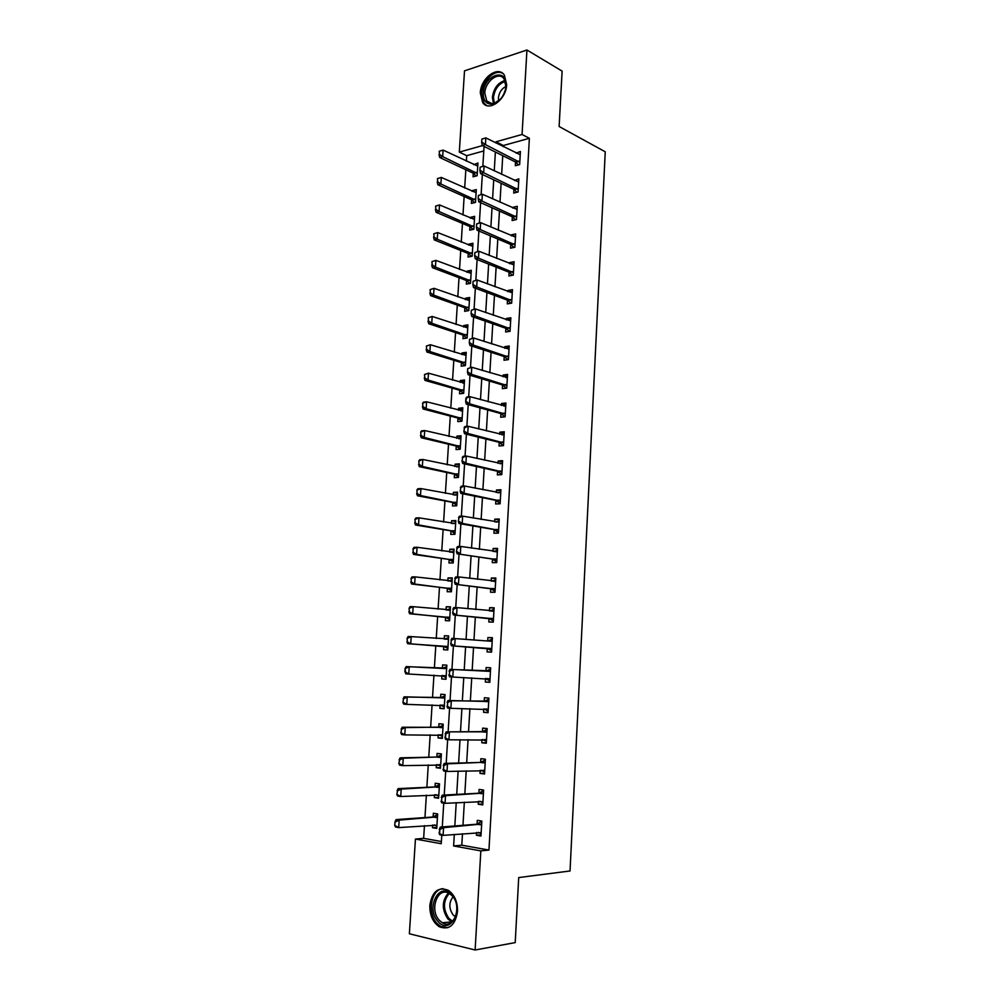 <?xml version="1.0" encoding="UTF-8"?>
<svg xmlns="http://www.w3.org/2000/svg" width="1000" height="1000" viewBox="0 0 1000 1000"><rect width="100%" height="100%" fill="white"/><g stroke="black" fill="none" stroke-linecap="round" stroke-linejoin="round"><path stroke-width="1.5" d="M506.662 84.6C506.3 99.513 489 112.287 482.7 102.613L480.312 92.925C480.637 78.188 497.95 65.138 504.375 75.1L506.662 84.6M457.512 911.513C455.25 925.225 449.2 930.325 439.363 926.787C432.863 922.375 429.688 915.212 429.85 905.312C432.137 891.5 438.288 886.5 448.288 890.3C454.562 894.7 457.638 901.775 457.512 911.513M483.787 150.938L466.725 155.675L459.312 152.1L464.513 70.838L526.938 50L562.112 71.112L559.125 126.512L605.25 151.788L570.037 870.975L518.713 877.562L515.212 942.6L475.125 950L409.375 933.775L415.438 839.062L441.25 843.725L441.788 835.138M424.45 825.625L423.638 838.35L415.438 839.062M466.725 155.675L466.375 161.175M465.838 169.737L464.675 188.025M464.137 196.513L462.975 215.012M462.45 223.425L461.262 242.162M460.737 250.487L459.538 269.45M459.025 277.712L457.812 296.9M457.287 305.075L456.062 324.5M455.55 332.587L454.312 352.25M453.812 360.262L452.55 380.15M452.05 388.088L450.788 408.212M450.288 416.062L449 436.438M448.512 444.2L447.212 464.812M446.725 472.488L445.412 493.363M444.938 500.95L443.6 522.062M443.125 529.562L441.775 550.925M441.312 558.337L439.95 579.95M439.487 587.275L438.1 609.15M437.65 616.388L436.25 638.513M435.8 645.65L434.387 668.012M433.938 675.163L432.525 697.575M432.062 704.912L430.65 727.312M430.175 734.825L428.762 757.225M428.275 764.912L426.863 787.312M426.362 795.175L424.95 817.575M423.638 838.35L441.388 841.525M432.638 825L432.463 827.712L436.75 828.438L437.65 813.938L433.363 813.238L433.137 816.975M434.525 794.75L434.338 797.613L438.612 798.263L439.513 783.838L435.238 783.238L435.012 786.925M436.4 764.688L436.213 767.7L440.475 768.25L441.362 753.913L437.1 753.4L436.875 757.038M438.263 734.8L438.062 737.95L442.325 738.413L443.2 724.163L438.95 723.737L438.725 727.325M440.112 705.075L439.9 708.375L444.162 708.75L445.037 694.575L440.788 694.237L440.562 697.775M441.95 675.525L441.737 678.962L445.988 679.262L446.85 665.163L442.612 664.9L442.4 668.4M443.775 646.225L443.562 649.725L447.8 649.938L448.663 635.913L444.425 635.737L444.225 639.113M445.588 617.15L445.375 620.638L449.6 620.775L450.462 606.838L446.238 606.737L446.037 609.938M447.388 588.225L447.175 591.725L451.4 591.775L452.262 577.913L448.038 577.913L447.85 580.925M449.188 559.475L448.963 562.975L453.188 562.95L454.038 549.163L449.825 549.237L449.65 552.087M450.962 530.875L450.75 534.388L454.963 534.275L455.812 520.575L451.6 520.725L451.438 523.4M452.738 502.438L452.512 505.962L456.725 505.763L457.562 492.137L453.363 492.375L453.212 494.875M454.5 474.162L454.275 477.688L458.475 477.413L459.312 463.862L455.125 464.175L454.975 466.512M456.25 446.05L456.037 449.575L460.225 449.225L461.062 435.75L456.875 436.138L456.737 438.312M458 418.088L457.775 421.625L461.962 421.188L462.788 407.788L458.612 408.25L458.488 410.262M459.725 390.275L459.513 393.812L463.688 393.312L464.513 379.988L460.337 380.525L460.225 382.375M461.45 362.625L461.225 366.163L465.4 365.588L466.225 352.337L462.05 352.95L461.95 354.637M463.162 335.125L462.95 338.675L467.113 338.013L467.925 324.837L463.762 325.525L463.663 327.05M464.875 307.775L464.65 311.325L468.8 310.6L469.613 297.488L465.462 298.25L465.375 299.625M466.562 280.562L466.337 284.125L470.5 283.325L471.3 270.287L467.15 271.125L467.075 272.35M468.25 253.512L468.025 257.075L472.175 256.212L472.975 243.25L468.837 244.15L468.762 245.212M469.925 226.612L469.7 230.175L473.837 229.237L474.637 216.35L470.513 217.325L470.45 218.238M471.6 199.85L471.375 203.425L475.5 202.413L476.3 189.587L472.175 190.637L472.125 191.4M473.25 173.238L473.038 176.812L477.15 175.738L477.95 162.975L473.787 164.713M462.475 833.713L461.788 845.188L488.95 850.062L529.375 138.3L503.363 145.512L503.288 146.7M502.75 155.688L501.65 174.4M501.112 183.3L499.988 202.25M499.462 211.062L498.325 230.263M497.8 239L496.65 258.438M496.138 267.087L494.963 286.775M494.462 295.325L493.275 315.275M492.775 323.738L491.575 343.938M491.075 352.312L489.862 372.775M489.363 381.05L488.137 401.763M487.65 409.95L486.4 430.925M485.925 439.025L484.663 460.262M484.188 468.263L482.9 489.775M482.438 497.675L481.138 519.45M480.675 527.25L479.363 549.312M478.913 557.013L477.587 579.338M477.137 586.938L475.788 609.55M475.337 617.05L473.988 639.938M473.537 647.325L472.163 670.462M471.725 677.862L470.35 701.062M469.9 708.662L468.525 731.85M468.062 739.638L466.675 762.812M466.213 770.812L464.825 793.975M464.338 802.163L462.962 825.312M476.587 832.5L476.425 835.238L480.962 836.012L481.825 821.062L477.287 820.325L477.062 824.188M478.387 801.325L478.225 804.225L482.762 804.912L483.612 790.05L479.087 789.412L478.862 793.225M480.188 770.337L480.012 773.4L484.538 773.988L485.387 759.212L480.875 758.675L480.65 762.438M481.975 739.538L481.8 742.763L486.312 743.263L487.15 728.575L482.65 728.112L482.425 731.825M483.762 708.925L483.562 712.3L488.075 712.7L488.913 698.1L484.412 697.738L484.2 701.4M485.525 678.487L485.325 682.013L489.825 682.325L490.662 667.812L486.163 667.537L485.95 671.15M487.275 648.312L487.075 651.912L491.562 652.138L492.388 637.7L487.9 637.525L487.7 640.987M489.012 618.362L488.812 621.975L493.288 622.112L494.113 607.775L489.637 607.675L489.45 610.95M490.75 588.6L490.538 592.225L495.012 592.275L495.838 578.013L491.362 578L491.188 581.075M492.463 559.012L492.25 562.638L496.725 562.6L497.537 548.425L493.075 548.5L492.912 551.388M494.175 529.587L493.963 533.225L498.425 533.1L499.237 519L494.775 519.163L494.625 521.862M495.875 500.337L495.662 503.975L500.112 503.775L500.925 489.75L496.475 490L496.325 492.512M497.562 471.262L497.35 474.9L501.788 474.613L502.6 460.675L498.162 461L498.025 463.338M499.237 442.337L499.025 445.988L503.462 445.625L504.263 431.763L499.837 432.175L499.712 434.325M500.913 413.587L500.7 417.25L505.125 416.8L505.925 403.013L501.5 403.5L501.388 405.475M502.575 385L502.362 388.663L506.775 388.137L507.562 374.438L503.15 375L503.05 376.8M504.225 356.575L504.012 360.25L508.425 359.637L509.2 346.012L504.8 346.662L504.7 348.288M505.863 328.312L505.65 331.987L510.05 331.3L510.838 317.75L506.438 318.475L506.35 319.925M507.5 300.2L507.287 303.888L511.675 303.125L512.45 289.65L508.062 290.45L507.987 291.737M509.113 272.262L508.9 275.95L513.288 275.1L514.062 261.712L509.675 262.587L509.613 263.7M510.737 244.475L510.513 248.162L514.9 247.237L515.662 233.925L511.287 234.875L511.238 235.825M512.337 216.838L512.125 220.538L516.5 219.537L517.263 206.3L512.888 207.325L512.85 208.1M513.938 189.35L513.713 193.062L518.088 191.988L518.837 178.825L514.45 180.538M515.525 162.025L515.3 165.738L519.663 164.587L520.413 151.5L516.038 153.125M526.938 50L522.062 134.475L496.012 141.8L495.938 142.988M529.375 138.3L522.062 134.475M488.95 850.062L480.825 850.888L475.125 950M454.312 834.412L453.625 845.962L480.825 850.888M495.387 152.025L494.263 170.85M493.725 179.812L492.575 198.875M492.038 207.75L490.875 227.062M490.35 235.837L489.175 255.413M488.65 264.1L487.45 283.913M486.938 292.525L485.725 312.587M485.213 321.112L483.988 341.438M483.488 349.862L482.25 370.438M481.737 378.775L480.487 399.625M479.988 407.863L478.725 428.975M478.237 437.113L476.95 458.488M476.463 466.538L475.163 488.188M474.675 496.138L473.363 518.062M472.887 525.913L471.55 548.112M471.087 555.862L469.725 578.337M469.275 585.988L467.9 608.737M467.45 616.287L466.062 639.325M465.613 646.775L464.212 670.062M463.762 677.513L462.35 700.863M461.9 708.512L460.487 731.85M460.012 739.7L458.612 763.037M458.125 771.075L456.725 794.4M456.225 802.65L454.825 825.95M482.45 145.6L459.312 152.1M442.287 826.938L443.75 803.112M444.237 795.062L445.7 771.275M446.188 763.363L447.65 739.638M448.125 731.862L449.575 708.188M450.05 700.562L451.5 676.938M451.95 669.438L453.4 645.913M453.862 638.438L455.288 615.125M455.75 607.6L457.163 584.513M457.638 576.95L459.038 554.087M459.5 546.475L460.887 523.837M461.362 516.188L462.738 493.775M463.212 486.087L464.575 463.888M465.05 456.15L466.4 434.175M466.875 426.4L468.212 404.637M468.688 396.825L470.012 375.275M470.5 367.425L471.8 346.075M472.287 338.188L473.587 317.062M474.075 309.125L475.363 288.2M475.85 280.238L477.113 259.513M477.612 251.513L478.875 230.987M479.363 222.95L480.613 202.638M481.112 194.55L482.337 174.438M482.837 166.325L484.062 146.4M461.788 845.188L453.625 845.962M503.363 145.512L496.012 141.8M481.037 834.825L476.425 835.238M436.812 827.362L432.463 827.712M477.762 165.975L473.825 164.088M476.125 192.425L472.175 190.637M474.475 219.025L470.513 217.325M472.825 245.775L468.837 244.15M471.15 272.663L467.15 271.125M469.475 299.7L465.462 298.25M467.8 326.887L463.762 325.525M466.1 354.225L462.05 352.95M464.4 381.712L460.337 380.525M462.688 409.35L458.612 408.25M460.975 437.137L456.875 436.138M459.237 465.087L455.125 464.175M457.5 493.188L453.363 492.375M455.75 521.45L451.6 520.725M454 549.862L449.825 549.237M452.225 578.438L448.038 577.913M450.45 607.175L446.238 606.737M448.663 636.075L444.425 635.737M445.988 679.137L441.737 678.962M444.175 708.45L439.9 708.375M442.35 737.925L438.062 737.95M440.513 767.562L436.213 767.7M438.675 797.387L434.338 797.613M482.812 803.938L478.225 804.225M484.588 773.238L480.012 773.4M486.337 742.712L481.8 742.763M488.088 712.375L483.562 712.3M489.825 682.2L485.325 682.013M492.388 637.875L487.9 637.525M494.1 608.138L489.637 607.675M495.8 578.575L491.362 578M497.5 549.188L493.075 548.5M499.175 519.963L494.775 519.163M500.85 490.9L496.475 490M502.525 462.013L498.162 461M504.175 433.288L499.837 432.175M505.825 404.725L501.5 403.5M507.463 376.325L503.15 375M509.087 348.088L504.8 346.662M510.7 320L506.438 318.475M512.312 292.075L508.062 290.45M513.913 264.312L509.675 262.587M515.5 236.7L511.287 234.875M517.087 209.237L512.888 207.325M518.663 181.938L514.475 179.925M520.087 154.713L516.062 152.675M481.812 821.237L476.9 824.212L440.288 827.1L443.575 827.663L481.65 824.05M439.613 833.388L439.85 829.525L439.062 833.3L443.1 835.375L439.812 834.788L439.062 833.3M481.15 832.7L443.1 835.375L443.575 827.663L439.85 829.525M481 833.6L478.375 832.35M440.288 827.1L439.3 829.438M437.6 814.6L432.925 817.013L396.087 819.587L399.175 820.113L398.688 827.6L436.95 825.212M434.288 824.875L436.9 825.962M395.275 825.662L398.688 827.6L395.588 827.05L394.75 825.575L395 821.838L394.75 825.575M437.463 816.862L399.175 820.113L395.513 821.925M395 821.838L396.087 819.587M441.825 797.475L441.587 801.312L441.825 797.475L445.525 795.65L442.25 795.163L478.7 793.238L483.475 790.65M482.95 801.637L445.062 803.312L445.525 795.65L483.438 793.05M482.438 793.575L479.188 793.1L482.438 793.575M441.587 801.312L445.062 803.312L441.775 802.812L441.037 801.237M482.812 802.65L479.862 801.237M442.25 795.163L441.275 797.4M443.787 765.625L443.55 769.438L443.787 765.625L447.475 763.838L444.2 763.413L480.487 762.45L485.238 760.013M484.725 770.775L447.013 771.45L447.475 763.838L485.213 762.225M443.55 769.438L447.013 771.45L443.738 771.025L443 769.362M484.55 772.013L481.35 770.3M444.2 763.413L443.237 765.55M487.113 729.35L482.262 731.838L446.15 731.862L486.987 731.587M445.5 737.75L445.737 733.962L444.95 737.688L448.95 739.788L445.688 739.425L444.95 737.688M486.488 740.088L448.95 739.788L449.412 732.212L445.737 733.962M486.312 741.5L482.837 739.538M446.15 731.862L445.188 733.9M439.462 784.663L434.8 786.95L398.125 788.625L401.213 789.087L400.725 796.513L438.812 795.075M435.875 794.688L438.762 795.962M397.312 794.575L400.725 796.513L397.638 796.038L396.8 794.488L397.562 790.85L396.8 794.488M439.325 786.775L401.213 789.087L397.562 790.85M397.05 790.775L398.125 788.625M441.3 754.9L436.662 757.062L400.15 757.837L403.237 758.225L402.75 765.612L440.662 765.113M437.45 764.663L440.6 766.125M399.35 763.662L402.75 765.612L399.663 765.212L398.837 763.587L399.6 759.963L398.837 763.587M441.175 756.862L403.237 758.225L399.6 759.963M399.087 759.9L400.15 757.837M443.137 725.312L438.512 727.337L402.163 727.237L405.238 727.562L404.762 734.9L442.512 735.325M439.025 734.8L442.438 736.475M401.375 732.925L404.762 734.9L401.675 734.562L400.863 732.875L401.625 729.25L400.863 732.875M443.025 727.113L405.238 727.562L401.625 729.25M401.112 729.2L402.163 727.237M447.675 702.5L447.438 706.263L447.675 702.5L451.337 700.788L448.075 700.512L484.038 701.413L488.75 699.262M488.25 709.587L450.887 708.312L451.337 700.788L488.738 701.137M447.438 706.263L450.887 708.312L447.612 708.012L446.9 706.213M488.062 711.162L484.3 708.938M448.075 700.512L447.125 702.45M444.95 695.888L440.363 697.788L404.162 696.812L407.238 697.075L406.763 704.375L444.35 705.713M440.588 705.088L444.263 706.988M403.387 702.387L406.763 704.375L403.688 704.1L402.875 702.337L403.638 698.725L402.875 702.337M444.85 697.537L407.238 697.075L403.638 698.725M403.125 698.688L404.162 696.812M451.763 894.862C464.938 908.05 450.275 936.188 438.025 921.462C425.238 908.275 439.375 880.638 451.763 894.862M439.363 920.35L442.312 922.763C453.837 930.263 462.625 906.075 452.075 895.738L449.45 893.575C437.887 885.85 428.925 909.762 439.363 920.35M455.487 916.8L453.175 915C448.8 908.562 448.762 902.525 453.038 896.888M443.025 888.662C431.112 889.137 426.95 913.138 437.013 923.425L440.725 926.45L447.762 927.738M483.237 93.012C483.725 74.938 507.6 67.062 506.037 85.825L505.625 88.8C503.587 96.487 499.625 101.5 493.713 103.825C486.85 105.087 483.363 101.475 483.237 93.012M505.588 88.975L505.913 86.5L504.062 78.888C498.925 70.925 485.062 81.337 484.8 93.15L486.712 100.887C488.65 103.325 491.25 104.075 494.513 103.162L500.425 99.188M498.625 100.875L498.413 97.975C499.113 92.487 501.613 88.663 505.913 86.463M502.825 73.45C495.087 68.45 481.925 81.05 481.575 93.537L483.95 103.15L486.688 105.525M449.6 671.213L449.363 674.963L449.6 671.213L453.263 669.55L450 669.338L485.788 671.162L490.475 669.15M490 679.262L452.8 677.025L453.263 669.55L490.487 670.863M449.363 674.963L452.8 677.025L449.538 676.8L448.825 674.925M489.8 681L485.838 678.538L489.087 678.75M450 669.338L449.05 671.188M446.763 666.625L442.188 668.413L406.163 666.562L409.225 666.762L408.75 674.025L446.175 676.263M442.125 675.537L446.087 677.663M405.4 672.013L408.75 674.025L405.688 673.812L405.125 668.35L404.888 671.975M446.675 668.138L409.225 666.762L405.637 668.388M405.125 668.35L406.163 666.562M491.538 650.837L487.125 648.288L451.45 645.775L450.737 643.825L451.512 640.125L450.737 643.825M450.975 640.1L451.9 638.35L490.775 641.225L488.025 641L492.212 639.062M491.25 641.15L492.212 640.763M491.737 649.112L451.45 645.775M451.512 640.125L455.163 638.488L454.7 645.925L451.287 643.85M407.113 638.188L407.388 641.825L407.113 638.188L408.137 636.5L411.2 636.625L410.737 643.838L447.987 646.975M407.388 641.825L410.737 643.838L407.663 643.7L443.575 646.2L447.887 648.512M448.488 638.9L411.2 636.625L407.625 638.212M448.562 637.537L444.5 639.125L447.55 639.263M406.875 641.8L407.663 643.7M493.25 621.013L488.862 618.337L453.35 614.938L452.65 612.913L453.413 609.225L452.65 612.913M490.05 611.013L493.925 609.312M452.875 609.212L453.8 607.562L457.05 607.625L493.938 610.837M493.462 619.138L453.35 614.938M453.413 609.225L457.05 607.625L456.6 615.025L453.188 612.925M409.087 608.212L409.363 611.812L409.087 608.212L410.112 606.6L413.162 606.675L412.7 613.85L449.787 617.85M409.363 611.812L412.7 613.85L409.637 613.763L445.387 617.112L449.688 619.513M450.288 609.825L413.162 606.675L409.6 608.225M450.363 608.612L446.575 610M408.85 611.8L409.637 613.763M494.963 591.35L490.588 588.575L455.238 584.275L454.538 582.188L455.312 578.513L454.538 582.188M492.088 581.2L495.637 579.75M454.775 578.513L455.688 576.95L458.925 576.95L495.662 581.087M495.175 589.338L455.238 584.275M455.312 578.513L458.925 576.95L458.475 584.3L455.087 582.188M411.05 578.4L411.325 581.975L411.05 578.4L412.062 576.888L415.125 576.888L414.65 584.025L451.575 588.9M411.325 581.975L414.65 584.025L411.6 584L447.188 588.188L451.463 590.688M452.075 580.925L415.125 576.888L411.562 578.4M452.137 579.837L448.663 581.038M410.812 581.975L411.6 584M496.662 561.862L492.312 558.975L457.113 553.8L456.425 551.638L457.188 547.975L456.425 551.638M494.1 551.575L497.325 550.337M456.65 547.987L457.562 546.512L460.8 546.45L497.362 551.512M496.887 559.712L457.113 553.8M457.188 547.975L460.8 546.45L460.35 553.763L456.962 551.638M413.013 548.763L413.288 552.312L413.013 548.763L414.012 547.337L417.062 547.275L416.6 554.375L453.363 560.112M413.288 552.312L416.6 554.375L413.55 554.412L448.988 559.425L453.237 562.025M453.85 552.175L417.062 547.275L413.512 548.763M453.913 551.237L450.737 552.25M412.775 552.312L413.55 554.412M498.35 532.55L494.012 529.55L458.975 523.513L458.3 521.275L459.062 517.625L458.3 521.275M496.1 522.137L499.012 521.112M458.525 517.65L459.425 516.263L462.65 516.138L499.062 522.1M498.587 530.25L462.212 523.4L458.975 523.513M459.062 517.625L462.65 516.138L462.212 523.4L458.837 521.263M414.95 519.3L415.225 522.812L414.95 519.3L415.95 517.962L418.988 517.837L418.525 524.888L455.138 531.487M415.225 522.812L418.525 524.888L415.487 525L450.775 530.825L455 533.525M455.625 523.587L418.988 517.837L415.462 519.288M455.675 522.788L452.8 523.638M414.712 522.825L415.487 525M500.037 503.413L495.712 500.3L460.838 493.4L460.163 491.1L460.925 487.463L460.163 491.1M498.1 492.875L500.712 492.088M460.387 487.488L461.275 486.2L464.5 486.012L500.737 492.863M500.275 500.975L464.062 493.225L460.838 493.4M460.925 487.463L464.5 486.012L464.062 493.225L460.7 491.075M416.887 490.012L417.163 493.488L416.887 490.012L417.863 488.75L420.913 488.575L420.45 495.575L456.9 503.013M417.163 493.488L420.45 495.575L417.413 495.75L452.537 502.388L456.763 505.175M457.375 495.163L420.913 488.575L417.388 489.988M457.425 494.5L454.85 495.2M416.65 493.512L417.413 495.75M502.45 463.137L500.075 463.812M501.7 474.425L497.413 471.213L462.675 463.462L462.013 461.1L462.762 457.463L462.013 461.1M462.225 457.512L463.113 456.312L466.337 456.05L502.413 463.787M501.95 471.85L465.9 463.225L462.675 463.462M462.762 457.463L466.337 456.05L465.9 463.225L462.55 461.062M418.8 460.887L419.075 464.338L418.8 460.887L419.775 459.712L422.812 459.475L422.362 466.438L458.65 474.712M419.075 464.338L422.362 466.438L419.325 466.662L454.3 474.1L458.5 476.987M459.125 466.9L422.812 459.475L419.312 460.85M459.162 466.375L456.887 466.938M418.575 464.375L419.325 466.662M504.113 434.4L502.05 434.925M503.363 445.613L499.087 442.287L464.513 433.713L463.85 431.275L464.6 427.65L463.85 431.275M464.062 427.713L464.95 426.587L468.162 426.275L504.087 434.888M503.625 442.9L467.725 433.413L464.513 433.713M464.6 427.65L468.162 426.275L467.725 433.413L464.387 431.225M420.712 431.925L420.988 435.35L420.712 431.925L421.688 430.838L424.712 430.538L424.263 437.463L460.387 446.55M420.988 435.35L424.263 437.463L421.225 437.75L456.062 445.988L460.238 448.95M460.875 438.8L424.712 430.538L421.213 431.887M460.9 438.4L458.913 438.837M420.487 435.4L421.225 437.75M505.763 405.825L504 406.213M465.9 398.075L465.675 401.625L466.763 397.05L469.975 396.675L505.737 406.15M505.275 414.125L469.538 403.762L466.325 404.125L465.675 401.625M504.95 416.812L500.763 413.537L466.325 404.125M466.425 398.013L469.975 396.675L469.538 403.762L466.213 401.562M422.612 403.137L422.887 406.525L422.612 403.137L423.575 402.125L426.6 401.775L426.15 408.663L462.125 418.562M422.887 406.525L426.15 408.663L423.125 409L457.8 418.013L461.962 421.075M462.6 410.85L426.6 401.775L423.113 403.075M462.612 410.588L460.925 410.913M422.388 406.587L423.125 409M507.4 377.413L505.938 377.688M467.713 368.625L467.488 372.15L467.713 368.625L471.775 367.25L507.388 377.575M506.925 385.5L471.337 374.288L468.137 374.712L467.488 372.15M506.5 388.162L502.413 384.938L468.137 374.712M468.25 368.55L471.775 367.25L471.337 374.288L468.025 372.075M424.5 374.513L424.775 377.875L424.5 374.513L428.475 373.162L428.025 380.012L463.85 390.725M424.775 377.875L428.025 380.012L425 380.412L459.538 390.2L463.65 393.312M464.325 383.05L428.475 373.162L425 374.45M464.325 382.912L462.925 383.162M424.275 377.938L425 380.412M469.513 339.35L469.3 342.85L469.513 339.35L473.562 337.987L509.025 349.162M508.575 357.05L473.137 344.988L469.938 345.475L469.3 342.85M508.025 359.688L504.075 356.512L469.938 345.475M470.05 339.263L473.562 337.987L473.137 344.988L469.837 342.762M426.375 346.05L426.65 349.375L426.375 346.05L430.337 344.725L429.888 351.538L465.562 363.038M426.65 349.375L429.888 351.538L426.875 352L461.262 362.55L465.25 365.613M466.037 355.4L430.337 344.725L426.875 345.975M426.15 349.462L426.875 352M471.312 310.238L471.1 313.725L471.312 310.238L475.35 308.9L510.65 320.913M510.2 328.75L474.925 315.863L471.725 316.413L471.1 313.725M509.525 331.375L505.712 328.25L471.725 316.413M471.838 310.138L475.35 308.9L474.925 315.863L471.625 313.625M428.237 317.75L428.525 321.05L428.237 317.75L432.188 316.45L431.75 323.225L467.262 335.5M428.525 321.05L431.75 323.225L428.738 323.738L462.975 335.037L466.825 338.062M467.738 327.912L432.188 316.45L428.738 317.663M428.013 321.138L428.738 323.738M473.1 281.3L472.887 284.762L473.1 281.3L477.125 279.988L512.275 292.825M511.825 300.613L476.7 286.913L473.512 287.512L472.887 284.762M511.012 303.238L507.35 300.138L473.512 287.512M473.625 281.188L477.125 279.988L476.7 286.913L473.413 284.662M430.1 289.6L430.375 292.875L430.1 289.6L434.038 288.325L433.6 295.062L468.963 308.125M430.375 292.875L433.6 295.062L430.588 295.625L464.675 307.688L468.375 310.675M469.425 300.575L434.038 288.325L430.6 289.513M429.875 292.975L430.588 295.625M474.875 252.525L474.663 255.963L474.875 252.525L478.888 251.238L513.888 264.887M513.438 272.638L478.462 258.125L475.275 258.788L474.663 255.963M512.5 275.25L508.963 272.188L475.275 258.788M475.4 252.413L478.888 251.238L478.462 258.125L475.188 255.85M431.938 261.625L432.225 264.862L431.938 261.625L435.875 260.363L435.425 267.062L470.65 280.887M432.225 264.862L435.425 267.062L432.425 267.688L466.375 280.475L469.938 283.438M471.112 273.387L435.875 260.363L432.438 261.512M431.725 264.975L432.425 267.688M476.637 223.912L476.425 227.338L476.637 223.912L480.637 222.65L515.487 237.113M515.037 244.812L480.213 229.5L477.038 230.212L476.425 227.338M513.987 247.425L510.588 244.4L477.038 230.212M477.163 223.8L480.637 222.65L480.213 229.5L476.95 227.225M433.775 233.8L434.062 237.013L433.775 233.8L437.688 232.562L437.25 239.225L472.325 253.812M434.062 237.013L437.25 239.225L434.263 239.9L468.062 253.425L471.5 256.35M472.788 246.337L437.688 232.562L434.275 233.688M433.562 237.125L434.263 239.9M478.387 195.475L478.175 198.888L478.387 195.475L482.375 194.237L517.075 209.488M516.638 217.15L481.962 201.038L478.787 201.812L478.175 198.888M515.487 219.762L512.188 216.762L478.787 201.812M478.913 195.35L482.375 194.237L481.962 201.038L478.7 198.75M435.6 206.125L435.887 209.312L435.6 206.125L439.5 204.913L439.075 211.537L473.988 226.875M435.887 209.312L439.075 211.537L436.075 212.275L469.738 226.513L473.062 229.412M474.45 219.45L439.5 204.913L436.1 206M435.387 209.438L436.075 212.275M480.125 167.2L479.925 170.588L480.125 167.2L484.1 165.987L518.663 182.025M518.212 189.638L483.688 172.75L480.525 173.588L479.925 170.588M516.975 192.262L513.787 189.275L480.525 173.588M480.662 167.062L484.1 165.987L483.688 172.75L480.45 170.45M437.413 178.612L437.7 181.775L437.413 178.612L441.312 177.425L440.875 184.013L475.65 200.087M437.7 181.775L440.875 184.013L437.887 184.788L471.413 199.75L474.625 202.625M476.1 192.7L441.312 177.425L437.912 178.475M437.2 181.912L437.887 184.788M481.863 139.088L481.65 142.45L481.863 139.088L485.825 137.887L520.237 154.713M519.8 162.288L485.412 144.625L482.25 145.512L481.65 142.45M518.462 164.913L515.375 161.938L482.25 145.512M482.388 138.938L485.825 137.887L485.412 144.625L482.188 142.3M439.225 151.25L439.5 154.388L439.225 151.25L443.1 150.087L442.675 156.625L477.3 173.438M439.5 154.388L442.675 156.625L439.688 157.475L473.062 173.137L476.175 175.987M477.75 166.1L443.1 150.087L439.712 151.113M439 154.525L439.688 157.475M480.662 824.6L477.4 824.062M480.163 824.75L476.9 824.212M432.925 817.013L436.012 817.513M433.425 816.862L436.512 817.362M481.962 793.713L478.7 793.238M484.237 762.725L480.975 762.325M483.738 762.85L480.487 762.45M483.8 770.337L483.075 770.25M486 732.062L482.75 731.725M485.513 732.175L482.262 731.838M485.562 739.625L484.562 739.525M434.8 786.95L437.875 787.387M435.3 786.812L438.375 787.25L435.288 786.825M439.05 764.613L439.775 764.712M436.662 757.062L439.738 757.438M437.163 756.938L440.238 757.312M440.613 734.788L441.625 734.9M438.512 727.337L441.587 727.663M439.012 727.237L442.075 727.55M487.762 701.575L484.525 701.312M487.275 701.675L484.038 701.413M487.325 709.1L485.662 708.962M441.788 705.113L443.462 705.263M440.363 697.788L443.425 698.05M440.85 697.7L443.913 697.95M451.912 921.912L447.95 919.025C441.637 909.463 441.788 900.788 448.387 893.025M449.263 893.462C443 901.012 442.9 909.35 448.963 918.5L452.663 921.225M493.4 103.425L492.4 97.263C493.75 88.275 497.938 82.675 504.975 80.487M505.325 81.388C498.65 83.663 494.7 89.05 493.45 97.537L494.3 103.225M489.513 671.275L486.275 671.062M489.025 671.363L485.788 671.162M442.225 675.575L445.288 675.788M442.188 668.413L445.25 668.6M442.675 668.325L445.737 668.525M490.35 648.438L487.125 648.288M490.825 648.587L487.587 648.425M444.05 646.338L447.1 646.488M443.575 646.2L446.625 646.338M492.987 611.188L491.55 611.163M492.088 618.438L488.862 618.337M492.55 618.587L489.325 618.5M445.863 617.263L448.913 617.35M445.387 617.112L448.438 617.188M447.9 610.125L449.35 610.163M494.7 581.413L493.787 581.413M493.812 588.6L490.588 588.575M494.275 588.775L491.05 588.737M447.663 588.35L450.7 588.375M447.188 588.188L450.238 588.212M450.225 581.225L451.15 581.225M496.413 551.812L495.75 551.825M495.525 558.95L492.312 558.975M495.988 559.125L492.775 559.163M449.45 559.6L452.488 559.562M448.988 559.425L452.025 559.388M452.262 552.475L452.938 552.463M497.225 529.462L494.012 529.55M497.688 529.65L494.475 529.738M451.238 531.013L454.263 530.925M450.775 530.825L453.8 530.737M498.925 500.138L495.712 500.3M499.387 500.35L496.175 500.5M453 502.575L456.037 502.438M452.537 502.388L455.575 502.238M500.6 471L497.413 471.213M501.062 471.213L497.863 471.425M454.762 474.312L457.788 474.113M454.3 474.1L457.325 473.9M502.275 442.013L499.087 442.287M502.738 442.238L499.538 442.512M456.512 446.2L459.538 445.938M456.062 445.988L459.075 445.725M503.95 413.2L500.763 413.537M504.4 413.438L501.213 413.762M458.263 418.237L461.275 417.925M457.8 418.013L460.812 417.7M505.6 384.55L502.413 384.938M506.05 384.8L502.875 385.188M459.988 390.438L463 390.075M459.538 390.2L462.537 389.837M507.25 356.062L504.075 356.512M507.7 356.325L504.525 356.763M461.712 362.788L464.712 362.362M461.262 362.55L464.263 362.125M508.888 327.738L505.712 328.25M509.325 328.013L506.163 328.512M463.425 335.288L466.425 334.812M462.975 335.037L465.975 334.562M510.513 299.575L507.35 300.138M510.95 299.85L507.788 300.413M465.125 307.95L468.125 307.425M464.675 307.688L467.675 307.15M512.125 271.575L508.963 272.188M512.575 271.863L509.412 272.475M466.825 280.75L469.812 280.175M466.375 280.475L469.363 279.9M513.737 243.725L510.588 244.4M514.175 244.025L511.025 244.688M468.512 253.7L471.488 253.075M468.062 253.425L471.05 252.787M515.337 216.038L512.188 216.762M515.775 216.337L512.625 217.062M470.188 226.8L473.162 226.125M469.738 226.513L472.725 225.825M516.925 188.5L513.787 189.275M517.362 188.812L514.225 189.587M471.85 200.05L474.825 199.312M471.413 199.75L474.387 199.013M518.513 161.112L515.375 161.938M518.95 161.438L515.812 162.262M473.512 173.438L476.475 172.662M473.062 173.137L476.037 172.35M480.613 824.625L477.337 824.087M433.375 816.888L436.45 817.4M451.962 921.875L442.312 922.763M491.675 103.55L486.712 100.887M494.513 103.162L493.713 103.825"/></g></svg>
